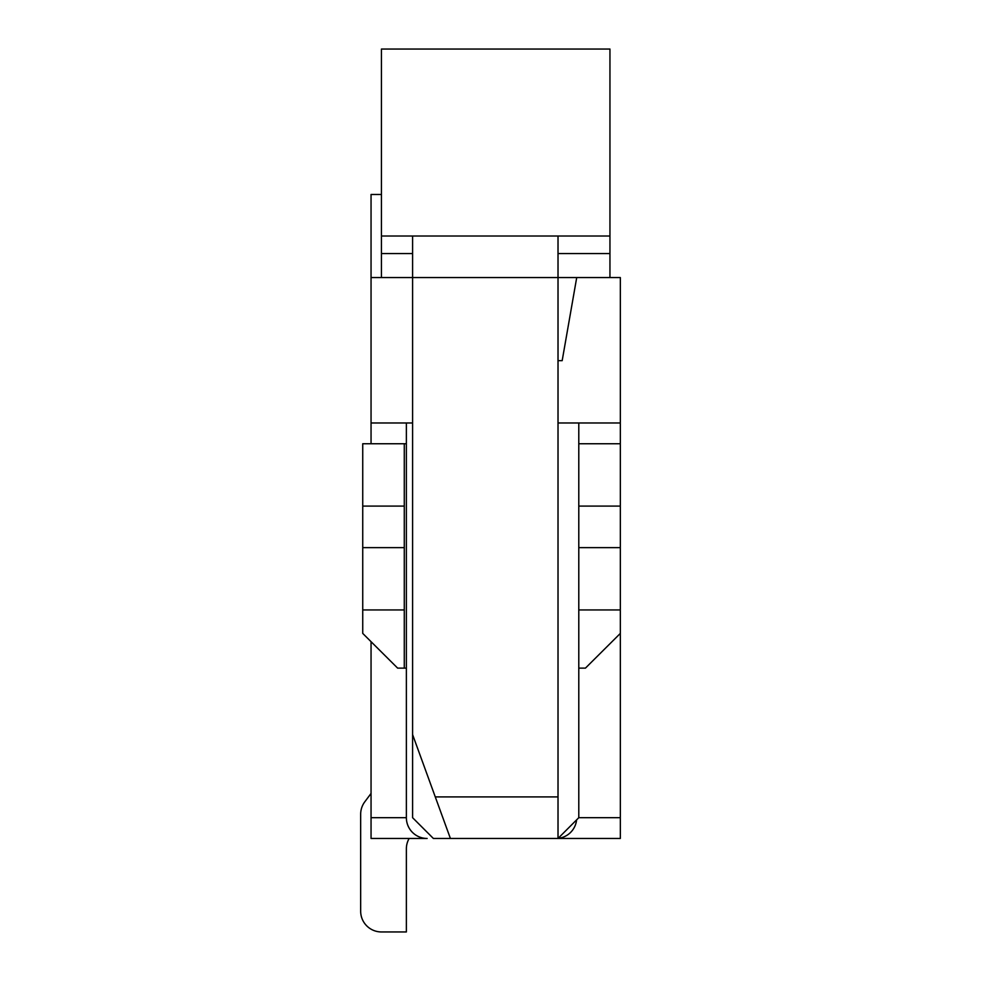 <?xml version="1.0" encoding="UTF-8"?>
<svg xmlns="http://www.w3.org/2000/svg" width="981" height="981" viewBox="0 0 981 981"><rect width="100%" height="100%" fill="white"/><g stroke="black" fill="none" stroke-linecap="round" stroke-linejoin="round"><path stroke-width="1.47" d="M371.051 838.461L371.051 817.688L406.367 817.688A20.773 20.773 0 0 0 427.14 838.461L371.051 838.461M381.437 194.471L371.051 194.471L371.051 443.755M371.051 641.672L371.051 817.688M558.017 360.665L562.174 360.665L576.718 277.562L620.335 277.562L620.335 633.407L585.436 668.122L578.79 668.122M620.335 817.688L620.335 838.461L558.017 838.461L578.79 817.688L620.335 817.688L620.335 633.407M576.718 277.562L558.017 277.562L558.017 838.461L433.369 838.461L412.596 817.688L412.596 277.562L371.051 277.562M371.051 422.983L412.596 422.983M578.79 817.688L578.79 609.949L620.335 609.949M620.335 443.755L578.79 443.755L578.79 422.983M558.017 422.983L620.335 422.983M371.051 793.457L364.822 801.771A20.773 20.773 0 0 0 360.665 814.23L360.665 911.177A20.773 20.773 0 0 0 381.437 931.95L406.367 931.95L406.367 848.859A20.773 20.773 0 0 1 409.151 838.461A20.773 20.773 0 0 0 406.367 848.859A20.773 20.773 0 0 1 409.151 838.461A20.773 20.773 0 0 0 406.367 848.859A20.773 20.773 0 0 1 409.151 838.461A20.773 20.773 0 0 0 406.367 848.859A20.773 20.773 0 0 1 409.151 838.461A20.773 20.773 0 0 0 406.367 848.859A20.773 20.773 0 0 1 409.151 838.461A20.773 20.773 0 0 0 406.367 848.859A20.773 20.773 0 0 1 409.151 838.461A20.773 20.773 0 0 0 406.367 848.859A20.773 20.773 0 0 1 409.151 838.461A20.773 20.773 0 0 0 406.367 848.859A20.773 20.773 0 0 1 409.151 838.461M609.949 236.016L381.437 236.016L381.437 49.05L609.949 49.05L609.949 253.576L558.017 253.576M412.596 253.576L381.437 253.576L381.437 277.562M381.437 253.576L381.437 236.016M609.949 277.562L609.949 253.576M558.017 236.016L558.017 277.562L412.596 277.562L412.596 236.016M412.596 734.597L450.402 838.461M404.282 609.949L362.737 609.949L362.737 547.631L404.282 547.631L404.282 668.122L397.636 668.122L362.737 633.407L362.737 609.949M404.282 668.122L406.367 668.122L406.367 817.688M362.737 506.086L404.282 506.086L404.282 443.755L362.737 443.755L362.737 547.631M404.282 506.086L404.282 547.631M406.367 422.983L406.367 668.122M620.335 547.631L578.79 547.631L578.79 609.949M578.79 547.631L578.79 506.086L620.335 506.086M578.79 443.755L578.79 506.086M558.128 838.35A20.773 20.773 0 0 0 576.595 819.883M404.282 443.755L406.367 443.755M360.665 814.23L360.665 911.177L360.665 814.23M558.017 796.915L435.282 796.915"/></g></svg>
